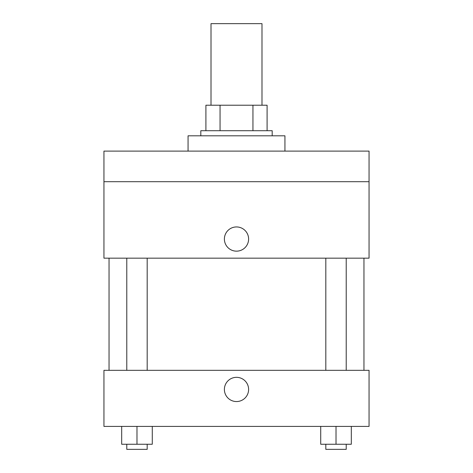 <?xml version="1.0" encoding="UTF-8"?>
<svg xmlns="http://www.w3.org/2000/svg" width="473" height="473" viewBox="0 0 473 473"><rect width="100%" height="100%" fill="white"/><g stroke="black" fill="none" stroke-linecap="round" stroke-linejoin="round"><path stroke-width="0.71" d="M261.989 105.219L261.989 23.65L211.011 23.65L211.011 105.219M220.057 130.714L220.057 105.219L205.909 105.219L205.909 130.714L205.909 105.219M220.057 105.219L267.091 105.219L267.091 130.714M252.943 130.714L252.943 105.219M200.812 135.81L200.812 130.714L272.188 130.714L272.188 135.81M284.935 151.106L284.935 135.81L188.065 135.81L188.065 151.106M103.948 151.106L369.052 151.106L369.052 181.697L103.948 181.697L103.948 151.106M369.052 181.697L369.052 258.169L103.948 258.169L103.948 181.697M236.5 251.157A12.109 12.109 0 0 1 226.011 233A12.109 12.109 0 0 1 246.989 233A12.109 12.109 0 0 1 236.5 251.157M103.948 370.329L369.052 370.329L369.052 426.41L103.948 426.41L103.948 370.329M236.5 401.553A12.109 12.109 0 0 1 226.011 383.39A12.109 12.109 0 0 1 246.989 383.39A12.109 12.109 0 0 1 236.5 401.553M320.724 426.41L320.724 444.253L351.309 444.253L351.309 426.41L351.309 444.253M336.019 444.253L336.019 426.41M346.212 444.253L346.212 449.35L325.82 449.35L325.82 444.253M121.691 426.41L121.691 444.253L152.276 444.253L152.276 426.41L152.276 444.253M136.981 444.253L136.981 426.41M147.18 444.253L147.18 449.35L126.788 449.35L126.788 444.253M363.956 370.329L363.956 258.169M109.044 370.329L109.044 258.169M325.82 258.169L325.82 370.329M346.212 258.169L346.212 370.329M147.18 370.329L147.18 258.169M126.788 370.329L126.788 258.169"/></g></svg>
